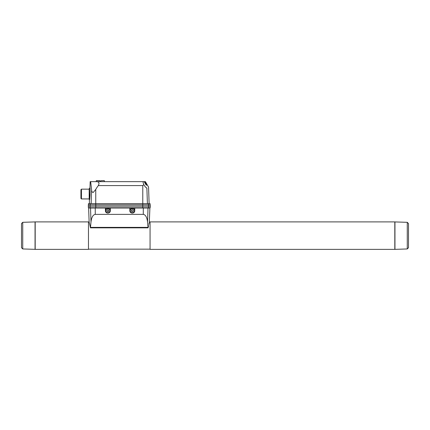 <?xml version="1.0" encoding="UTF-8"?>
<svg xmlns="http://www.w3.org/2000/svg" width="430" height="430" viewBox="0 0 430 430"><rect width="100%" height="100%" fill="white"/><g stroke="black" fill="none" stroke-linecap="round" stroke-linejoin="round"><path stroke-width="0.64" d="M148.549 225.589L148.103 227.846C149.764 220.294 149.764 220.294 148.103 227.846L147.544 221.971C146.963 217.263 145.544 214.731 143.287 214.376L143.287 208.012L149.898 208.012L149.296 222.498M149.172 222.982L148.796 224.487M143.287 214.376L95.25 214.376C92.993 214.731 91.574 217.263 90.993 221.971L90.434 227.846C88.773 220.294 88.773 220.294 90.434 227.846L89.961 225.444M90.445 227.846L148.103 227.846M89.956 225.438L89.241 222.498M88.472 221.907L88.472 249.362L35.19 249.362L35.19 221.907L88.472 221.907M104.296 180.638L100.754 180.718L104.296 180.638M104.06 180.638L102.566 180.638M99.819 180.638L96.272 180.718L99.819 180.638M96.594 180.638L99.577 180.638M94.826 181.653L105.823 181.653M89.639 199.144L89.591 199.461M89.547 199.762L89.542 199.789C89.908 200.348 90.37 187.329 89.961 187.878L89.295 188.539L89.408 203.653M90.085 194.419L89.934 196.607M89.865 197.338L89.816 197.757M89.961 187.878L90.176 181.653L90.649 181.653L91.595 189.883L90.649 181.653L96.229 181.653C98.938 181.621 99.636 182.927 98.325 185.588A31.046 31.024 -0 0 0 95.75 189.442L95.75 203.653L150.108 203.653L150.108 204.874M91.133 203.653L91.595 189.883C91.595 191.345 92.117 192.221 93.165 192.516L95.75 189.442M146.931 188.023L146.877 188.055C149.102 186.744 149.102 186.744 146.877 188.055C146.012 187.76 144.98 186.609 143.781 184.599L142.787 185.588L98.325 185.588M143.781 184.599C143.023 182.782 142.927 181.799 143.496 181.653L96.229 181.653M149.129 203.653L148.549 187.072L145.421 181.653L144.915 181.653L146.549 184.481L146.764 185.018L146.388 185.233L146.764 185.018L146.388 185.233L145.996 184.798L144.184 181.653L143.496 181.653M88.472 222.111L89.134 222.111L88.639 208.012L105.371 208.012L105.366 207.728M144.233 181.653L144.883 181.653L146.657 184.841L146.017 184.744L144.233 181.653M134.8 207.728L134.746 210.748C134.816 213.834 129.795 213.834 129.86 210.748L129.806 207.728M130.01 207.728L130.048 209.878C131.553 207.722 133.058 207.722 134.558 209.878L134.595 207.728M110.359 207.728L110.306 210.748C110.376 213.834 105.35 213.834 105.42 210.748L105.371 208.012M105.57 207.728L105.608 209.878C107.113 207.722 108.613 207.722 110.118 209.878L110.155 207.728M134.547 210.705A2.241 2.241 0 0 0 131.182 208.765A2.241 2.241 0 0 0 131.182 212.646A2.241 2.241 0 0 0 134.547 210.705A2.241 2.241 0 0 0 131.182 208.765A2.241 2.241 0 0 0 131.182 212.646A2.241 2.241 0 0 0 134.547 210.705M133.133 210.055L133.284 210.313A0.65 0.65 0 0 0 133.284 211.092L133.133 211.356A0.65 0.65 0 0 0 132.456 211.743L132.155 211.743A0.65 0.65 0 0 0 131.478 211.356L131.327 211.092A0.65 0.65 0 0 0 131.327 210.313L131.478 210.055A0.65 0.65 0 0 0 132.155 209.663L132.456 209.663A0.65 0.65 0 0 0 133.133 210.055M110.102 210.705A2.241 2.241 0 0 0 106.742 208.765A2.241 2.241 0 0 0 106.742 212.646A2.241 2.241 0 0 0 110.102 210.705A2.241 2.241 0 0 0 106.742 208.765A2.241 2.241 0 0 0 106.742 212.646A2.241 2.241 0 0 0 110.102 210.705M108.688 210.055L108.838 210.313A0.65 0.65 0 0 0 108.838 211.092L108.688 211.356A0.65 0.65 0 0 0 108.011 211.743L107.71 211.743A0.65 0.65 0 0 0 107.032 211.356L106.887 211.092A0.65 0.65 0 0 0 106.887 210.313L107.032 210.055A0.65 0.65 0 0 0 107.71 209.663L108.011 209.663A0.65 0.65 0 0 0 108.688 210.055M80.937 189.651L80.937 198.429L81.437 198.929L81.437 189.152L80.937 189.651M81.437 189.152L89.187 189.152L89.187 198.929L81.437 198.929M150.065 221.907L150.065 249.362L394.81 249.362L394.81 221.907L150.065 221.907M407.258 248.954L407.258 222.315L408.5 223.557L408.5 247.707L407.258 248.954L394.81 249.362M407.258 222.315L394.955 221.934L394.955 249.335M22.742 222.315L22.742 248.954L21.5 247.707L21.5 223.557L22.742 222.315L35.19 221.907M22.742 248.954L35.045 249.335L35.045 221.934M134.794 208.012L143.287 208.012M88.43 204.874L88.43 203.653L95.756 203.653L95.756 204.874M148.441 207.728L88.349 207.728L88.338 204.874L95.782 204.874L95.782 206.18L150.269 206.18L150.199 204.874L148.457 204.874L148.441 207.728L150.188 207.728L150.269 206.18M148.457 204.874L95.782 204.874M88.268 206.18L95.782 206.18L95.782 207.728M105.576 208.012L110.15 208.012M130.016 208.012L134.59 208.012M110.354 208.012L129.812 208.012M147.544 221.971L148.011 208.012M146.877 188.055L147.404 203.653M142.787 185.588L142.781 204.874M90.993 221.971L90.526 208.012M134.38 210.705A2.08 2.08 0 0 0 131.263 208.905A2.08 2.08 0 0 0 131.263 212.501A2.08 2.08 0 0 0 134.38 210.705M109.94 210.705A2.08 2.08 0 0 0 106.823 208.905A2.08 2.08 0 0 0 106.823 212.501A2.08 2.08 0 0 0 109.94 210.705M147.393 207.728L147.42 208.012M95.25 214.376L95.25 208.012M148.388 204.874L148.388 203.653M90.144 204.874L90.144 203.653M90.08 204.874L90.096 207.728M142.755 204.874L142.755 207.728M91.144 207.728L91.117 208.012M94.256 207.728L94.256 208.012M144.281 207.728L144.281 208.012M147.952 227.373L90.585 227.373M150.065 222.111L149.403 222.111M150.065 249.158L88.472 249.158M100.754 181.492L100.754 180.718L100.754 181.492M104.377 181.492L104.377 180.718M99.9 181.492L99.9 180.718M96.272 181.492L96.272 180.718M89.187 198.929L89.295 199.541M89.187 189.152L89.295 188.539M149.468 207.728L149.495 208.012M89.069 207.728L89.042 208.012"/></g></svg>
